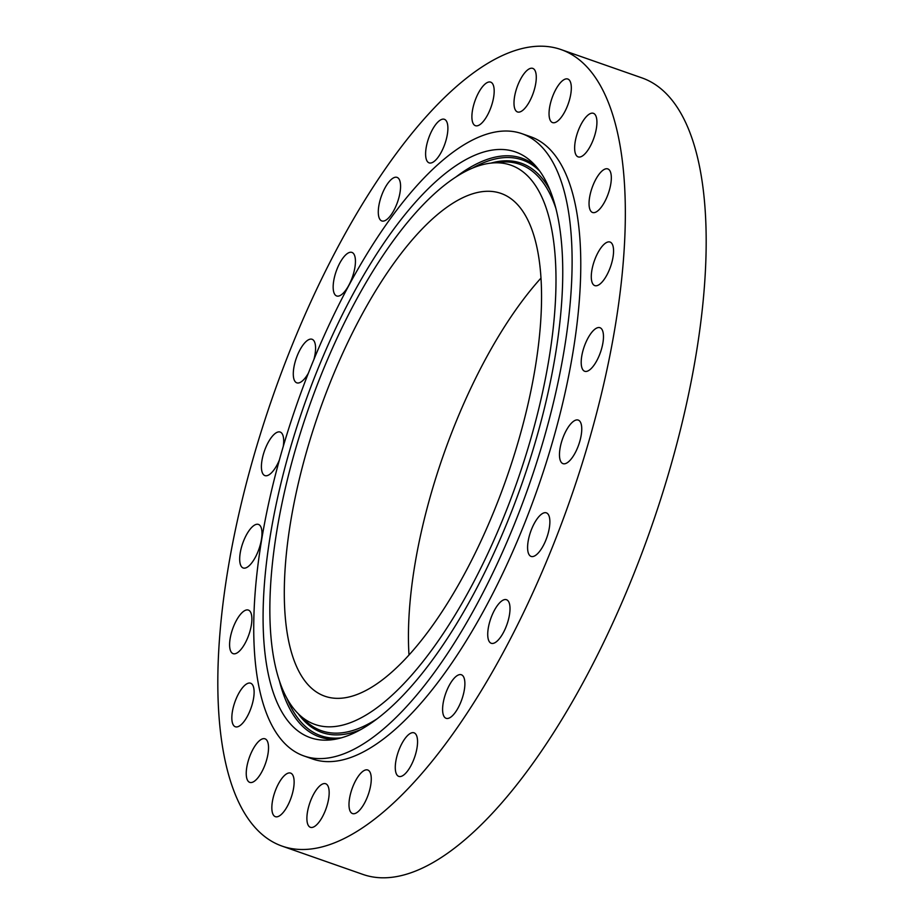 <?xml version="1.0" encoding="UTF-8"?>
<svg xmlns="http://www.w3.org/2000/svg" width="924" height="924" viewBox="0 0 924 924"><rect width="100%" height="100%" fill="white"/><g stroke="black" fill="none" stroke-linecap="round" stroke-linejoin="round"><path stroke-width="1.39" d="M248.383 760.44A23.077 8.605 -70.7 0 0 249.757 782.374A23.077 8.605 -70.7 0 0 266.389 760.741A23.077 8.605 -70.7 0 0 265.015 738.819A23.077 8.605 -70.7 0 0 248.383 760.44M541.776 46.2A421.991 157.392 -70.7 0 0 264.738 420.408A421.991 157.392 -70.7 0 0 282.109 846.118A421.991 157.392 -70.7 0 0 301.397 849.491A421.991 157.392 -70.7 0 0 578.424 475.283A421.991 157.392 -70.7 0 0 561.053 49.573A421.991 157.392 -70.7 0 0 541.776 46.2M282.109 846.118L362.947 874.427A421.991 157.392 -70.7 0 0 382.224 877.8A421.991 157.392 -70.7 0 0 659.262 503.592A421.991 157.392 -70.7 0 0 641.891 77.882L561.053 49.573M540.979 278.101A266.378 99.353 -70.7 0 0 408.997 655M337.052 698.348A266.378 99.353 -70.7 0 0 511.931 462.139A266.378 99.353 -70.7 0 0 500.958 193.405A266.378 99.353 -70.7 0 0 488.796 191.28A266.378 99.353 -70.7 0 0 313.917 427.489A266.378 99.353 -70.7 0 0 324.878 696.222A266.378 99.353 -70.7 0 0 337.052 698.348M506.814 131.023A329.672 122.961 -70.7 0 0 290.39 423.377A329.672 122.961 -70.7 0 0 303.961 755.959A329.672 122.961 -70.7 0 0 319.023 758.604A329.672 122.961 -70.7 0 0 535.458 466.25A329.672 122.961 -70.7 0 0 521.887 133.668A329.672 122.961 -70.7 0 0 506.814 131.023M303.961 755.959L312.624 758.997A329.672 122.961 -70.7 0 0 327.685 761.63A329.672 122.961 -70.7 0 0 544.12 469.288A329.672 122.961 -70.7 0 0 530.538 136.694L521.887 133.668M272.592 800.427A23.077 8.605 -70.7 0 0 275.352 816.666A23.077 8.605 -70.7 0 0 293.382 789.339A23.077 8.605 -70.7 0 0 290.61 773.099A23.077 8.605 -70.7 0 0 272.592 800.427M306.953 816.377A23.077 8.605 -70.7 0 0 310.395 827.303A23.077 8.605 -70.7 0 0 321.899 817.775A23.077 8.605 -70.7 0 0 329.106 794.675A23.077 8.605 -70.7 0 0 325.652 783.737A23.077 8.605 -70.7 0 0 314.16 793.266A23.077 8.605 -70.7 0 0 306.953 816.377M349.122 807.206A23.077 8.605 -70.7 0 0 352.506 813.57A23.077 8.605 -70.7 0 0 365.327 801.558A23.077 8.605 -70.7 0 0 371.136 776.356A23.077 8.605 -70.7 0 0 367.752 770.004A23.077 8.605 -70.7 0 0 354.92 782.016A23.077 8.605 -70.7 0 0 349.122 807.206M396.223 773.561A23.077 8.605 -70.7 0 0 398.787 776.391A23.077 8.605 -70.7 0 0 412.855 761.734A23.077 8.605 -70.7 0 0 416.608 735.666A23.077 8.605 -70.7 0 0 414.044 732.824A23.077 8.605 -70.7 0 0 399.977 747.493A23.077 8.605 -70.7 0 0 396.223 773.561M445.056 717.705A23.077 8.605 -70.7 0 0 446.107 718.306A23.077 8.605 -70.7 0 0 461.319 700.877A23.077 8.605 -70.7 0 0 462.416 675.352A23.077 8.605 -70.7 0 0 461.365 674.751A23.077 8.605 -70.7 0 0 446.165 692.18A23.077 8.605 -70.7 0 0 445.056 717.705M492.296 643.462A23.077 8.605 -70.7 0 0 507.449 623.007A23.077 8.605 -70.7 0 0 506.491 599.722A23.077 8.605 -70.7 0 0 505.44 599.537A23.077 8.605 -70.7 0 0 490.286 620.004A23.077 8.605 -70.7 0 0 491.245 643.277A23.077 8.605 -70.7 0 0 492.296 643.462M534.707 555.89A23.077 8.605 -70.7 0 0 548.163 533.264A23.077 8.605 -70.7 0 0 546.361 512.855A23.077 8.605 -70.7 0 0 542.746 513.386A23.077 8.605 -70.7 0 0 529.302 536.012A23.077 8.605 -70.7 0 0 531.104 556.421A23.077 8.605 -70.7 0 0 534.707 555.89M569.415 460.961A23.077 8.605 -70.7 0 0 580.734 437.641A23.077 8.605 -70.7 0 0 578.239 420.085A23.077 8.605 -70.7 0 0 571.806 422.765A23.077 8.605 -70.7 0 0 560.487 446.084A23.077 8.605 -70.7 0 0 562.982 463.64A23.077 8.605 -70.7 0 0 569.415 460.961M594.051 365.13A23.077 8.605 -70.7 0 0 602.979 342.492A23.077 8.605 -70.7 0 0 599.965 327.708A23.077 8.605 -70.7 0 0 590.621 333.853A23.077 8.605 -70.7 0 0 581.693 356.491A23.077 8.605 -70.7 0 0 584.707 371.275A23.077 8.605 -70.7 0 0 594.051 365.13M606.929 274.936A23.077 8.605 -70.7 0 0 610.048 242.042A23.077 8.605 -70.7 0 0 597.92 252.714A23.077 8.605 -70.7 0 0 594.79 285.608A23.077 8.605 -70.7 0 0 606.929 274.936M607.172 196.535A23.077 8.605 -70.7 0 0 607.819 168.919A23.077 8.605 -70.7 0 0 593.196 184.869A23.077 8.605 -70.7 0 0 592.561 212.485A23.077 8.605 -70.7 0 0 607.172 196.535M594.779 135.25A23.077 8.605 -70.7 0 0 593.404 113.317A23.077 8.605 -70.7 0 0 576.784 134.95A23.077 8.605 -70.7 0 0 578.147 156.884A23.077 8.605 -70.7 0 0 594.779 135.25M570.57 95.276A23.077 8.605 -70.7 0 0 567.81 79.025A23.077 8.605 -70.7 0 0 549.792 106.352A23.077 8.605 -70.7 0 0 552.552 122.592A23.077 8.605 -70.7 0 0 570.57 95.276M536.22 79.325A23.077 8.605 -70.7 0 0 532.767 68.388A23.077 8.605 -70.7 0 0 521.263 77.916A23.077 8.605 -70.7 0 0 514.056 101.028A23.077 8.605 -70.7 0 0 517.509 111.954A23.077 8.605 -70.7 0 0 529.013 102.425A23.077 8.605 -70.7 0 0 536.22 79.325M494.051 88.485A23.077 8.605 -70.7 0 0 490.667 82.132A23.077 8.605 -70.7 0 0 477.835 94.133A23.077 8.605 -70.7 0 0 472.025 119.335A23.077 8.605 -70.7 0 0 475.41 125.687A23.077 8.605 -70.7 0 0 488.242 113.675A23.077 8.605 -70.7 0 0 494.051 88.485M446.939 122.141A23.077 8.605 -70.7 0 0 444.375 119.3A23.077 8.605 -70.7 0 0 430.307 133.957A23.077 8.605 -70.7 0 0 426.553 160.025A23.077 8.605 -70.7 0 0 429.117 162.867A23.077 8.605 -70.7 0 0 443.197 148.21A23.077 8.605 -70.7 0 0 446.939 122.141M398.105 177.986A23.077 8.605 -70.7 0 0 397.054 177.385A23.077 8.605 -70.7 0 0 381.855 194.814A23.077 8.605 -70.7 0 0 380.746 220.339A23.077 8.605 -70.7 0 0 381.797 220.94A23.077 8.605 -70.7 0 0 397.008 203.511A23.077 8.605 -70.7 0 0 398.105 177.986M350.866 252.229A23.077 8.605 -70.7 0 0 335.724 272.695A23.077 8.605 -70.7 0 0 336.671 295.969A23.077 8.605 -70.7 0 0 337.722 296.154A23.077 8.605 -70.7 0 0 352.876 275.687A23.077 8.605 -70.7 0 0 351.928 252.414A23.077 8.605 -70.7 0 0 350.866 252.229M313.964 359.309A23.077 8.605 -70.7 0 0 312.058 339.27A23.077 8.605 -70.7 0 0 308.454 339.801A23.077 8.605 -70.7 0 0 294.999 362.427A23.077 8.605 -70.7 0 0 296.8 382.836A23.077 8.605 -70.7 0 0 300.416 382.305A23.077 8.605 -70.7 0 0 308.373 373.192M283.264 446.384A23.077 8.605 -70.7 0 0 280.18 432.051A23.077 8.605 -70.7 0 0 273.747 434.73A23.077 8.605 -70.7 0 0 262.428 458.05A23.077 8.605 -70.7 0 0 264.922 475.606A23.077 8.605 -70.7 0 0 271.356 472.926A23.077 8.605 -70.7 0 0 279.337 460.152M249.11 530.561A23.077 8.605 -70.7 0 0 240.182 553.199A23.077 8.605 -70.7 0 0 243.197 567.983A23.077 8.605 -70.7 0 0 252.541 561.838A23.077 8.605 -70.7 0 0 261.48 539.2A23.077 8.605 -70.7 0 0 258.454 524.416A23.077 8.605 -70.7 0 0 249.11 530.561M236.232 620.755A23.077 8.605 -70.7 0 0 233.114 653.649A23.077 8.605 -70.7 0 0 245.253 642.977A23.077 8.605 -70.7 0 0 248.371 610.083A23.077 8.605 -70.7 0 0 236.232 620.755M235.99 699.156A23.077 8.605 -70.7 0 0 235.354 726.772A23.077 8.605 -70.7 0 0 249.965 710.822A23.077 8.605 -70.7 0 0 250.6 683.206A23.077 8.605 -70.7 0 0 235.99 699.156M562.485 286.937A310.314 115.743 -70.7 0 0 532.617 162.763A310.314 115.743 -70.7 0 0 369.692 265.096A310.314 115.743 -70.7 0 0 263.352 602.691A310.314 115.743 -70.7 0 0 330.503 739.916A310.314 115.743 -70.7 0 0 562.485 286.937M270.108 595.553A296.292 110.51 -70.7 0 0 298.637 714.125A296.292 110.51 -70.7 0 0 454.204 616.412A296.292 110.51 -70.7 0 0 555.74 294.075A296.292 110.51 -70.7 0 0 491.614 163.04A296.292 110.51 -70.7 0 0 270.108 595.553M472.568 168.076A305.024 113.767 109.3 0 1 539.766 171.125M455.89 177.015A306.537 114.333 109.3 0 1 535.712 166.031M341.314 737.837A305.024 113.767 109.3 0 1 286.89 698.301M334.962 739.304A306.537 114.333 109.3 0 1 279.429 680.907M298.221 713.721A301.582 112.485 -70.7 0 0 360.961 729.486M549.907 189.917A301.582 112.485 -70.7 0 0 491.037 163.098M377.246 718.71A300.069 111.92 109.3 0 1 304.955 720.281L298.637 714.125M491.614 163.04L500.404 162.174A300.069 111.92 109.3 0 1 555.913 208.501"/></g></svg>
